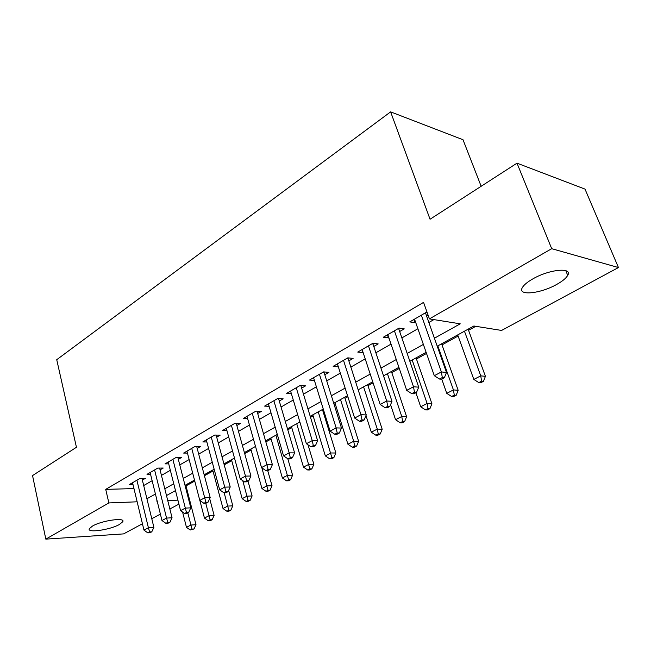 <?xml version="1.0" encoding="UTF-8"?>
<svg xmlns="http://www.w3.org/2000/svg" width="651" height="651" viewBox="0 0 651 651"><rect width="100%" height="100%" fill="white"/><g stroke="black" fill="none" stroke-linecap="round" stroke-linejoin="round"><path stroke-width="0.98" d="M92.499 526.049C101.849 520.483 125.781 517.154 122.77 521.728L119.434 524.462C110.141 529.881 86.616 533.267 89.35 528.677L92.499 526.049M532.852 278.888C549.322 269.27 572.937 267.032 567.721 275.357C566.101 278.221 562.407 281.265 556.621 284.479C540.395 293.731 517.382 296.075 522.265 287.75C523.754 285.024 527.277 282.07 532.852 278.888M481.154 186.284L463.007 139.729L390.616 111.866L56.735 359.694L76.444 447.278L32.55 475.588L45.822 539.134L108.863 502.938L137.149 501.799M390.616 111.866L430.051 219.241L517 163.165L585.013 189.107L618.45 267.553L501.595 330.439L473.863 326.005L437.212 346.218M186.007 485.882L194.755 481.065M204.414 475.743L212.991 471.023M224.204 464.847L231.748 460.688M244.678 453.576L251.115 450.028M265.86 441.907L271.109 439.018M287.791 429.831L291.77 427.642M310.511 417.324L313.123 415.883M322.766 410.569L323.588 410.122M334.061 404.352L335.216 403.718M344.981 398.339L347.87 396.744M367.97 385.677L373.088 382.861M391.78 372.567L399.283 368.433M416.445 358.986L426.519 353.444M442.021 344.9L458.117 336.038M468.557 330.293L475.783 326.306M178.919 504.118L169.854 508.992M160.382 514.095L151.789 518.717M142.431 523.754L123.6 533.893L45.822 539.134M142.366 480.08L145.417 478.314L139.957 478.428L129.541 484.466L132.959 484.377M160.065 469.859L163.214 468.045L157.754 468.102L147.004 474.335L150.552 474.278M178.333 459.313L181.588 457.433L176.12 457.441L165.029 463.878L168.707 463.854M197.196 448.425L200.565 446.48L195.105 446.431L183.639 453.08L187.464 453.088M216.693 437.163L220.168 435.153L214.716 435.055L202.868 441.923L206.847 441.972M236.85 425.526L240.447 423.451L235.003 423.28L222.756 430.392L226.898 430.49M257.698 413.491L261.417 411.342L255.998 411.106L243.319 418.463L247.632 418.617M279.279 401.024L283.128 398.803L277.733 398.493L264.599 406.11L269.107 406.33M301.625 388.126L305.62 385.815L300.249 385.433L286.643 393.326L291.355 393.619M324.792 374.748L328.934 372.356L323.588 371.892L309.485 380.078L314.417 380.461M348.814 360.882L353.111 358.4L347.805 357.847L333.166 366.334L338.341 366.822M373.739 346.487L378.198 343.915L372.942 343.264L357.741 352.077L363.152 352.598M399.624 331.538L404.255 328.869L399.047 328.112L383.26 337.275L388.883 337.739M434.396 338.243L460.233 323.824L429.424 318.892L423.565 302.373L105.722 489.381L133.968 488.575M143.692 485.548L152.139 480.715M161.448 475.393L170.342 470.307M179.774 464.92L189.148 459.557M198.693 454.097L208.58 448.441M218.248 442.916L228.672 436.951M238.469 431.353L249.463 425.062M259.391 419.39L270.987 412.758M281.045 407.005L293.275 400.015M303.472 394.18L316.378 386.8M326.712 380.892L340.343 373.096M350.824 367.107L365.211 358.88M375.839 352.801L391.039 344.11M401.822 337.942L417.885 328.755M428.822 322.505L433.892 319.6M427.17 312.537L426.193 312.366L409.78 321.895L414.964 322.684L415.631 322.302M426.519 316.012L428.081 315.108M517 163.165L551.698 248.682L618.45 267.553M105.722 489.381L108.863 502.938M429.424 318.892L551.698 248.682M146.923 498.764L155.426 494.019M164.801 488.779L173.76 483.774M183.256 478.477L192.704 473.196M202.323 467.825L212.283 462.267M222.032 456.823L232.537 450.956M242.408 445.447L253.483 439.262M263.492 433.672L275.178 427.146M285.317 421.482L297.653 414.597M307.931 408.861L320.951 401.594M331.375 395.767L345.12 388.094M355.69 382.194L370.207 374.089M380.925 368.1L396.264 359.539M407.144 353.46L423.362 344.412M157.086 500.741L156.574 501.018L157.151 500.993M167.746 500.57L177.918 500.163M426.128 352.329L409.837 361.313M398.908 367.343L383.504 375.847M372.73 381.787L358.156 389.827M347.536 395.686L333.735 403.295M323.262 409.072L310.193 416.282M299.867 421.978L287.482 428.806M277.302 434.429L265.567 440.898M255.517 446.44L244.394 452.575M234.482 458.044L223.936 463.862M214.155 469.257L204.154 474.774M194.503 480.096L185.022 485.329M175.485 490.585L166.493 495.549M413.857 319.527L414.964 322.684M387.443 334.85L388.501 337.959M362.021 349.595L363.03 352.671M421.36 315.174L441.37 371.941L434.298 375.7L414.524 319.136M425.453 312.797L446.496 372.453L441.37 371.941L442.306 377.539L439.474 379.037L441.533 379.224L444.364 377.735L442.306 377.539M444.364 377.735L446.496 372.453M434.298 375.7L439.474 379.037M457.702 334.915L473.83 379.419L480.755 375.855L485.426 376.319L468.134 329.154M481.577 381.185L478.802 382.601L480.674 382.772L483.449 381.364L481.577 381.185L480.755 375.855L464.456 331.188M478.802 382.601L473.83 379.419M485.426 376.319L483.449 381.364M394.408 330.806L413.507 386.759L406.712 390.372L387.825 334.622M398.599 328.373L418.707 387.166L413.507 386.759L414.475 392.219L411.757 393.66L413.841 393.806L416.559 392.374L414.475 392.219M416.559 392.374L418.707 387.166M406.712 390.372L411.757 393.66M368.474 345.852L386.718 401L380.184 404.474L362.143 349.53M372.763 343.37L391.975 401.325L386.718 401L387.727 406.33L385.107 407.713L387.215 407.827L389.827 406.452L387.727 406.33M389.827 406.452L391.975 401.325M380.184 404.474L385.107 407.713M343.5 360.337L360.947 414.703L354.657 418.056L337.405 363.876M347.886 357.855L366.261 414.939L360.947 414.703L361.98 419.911L359.458 421.246L361.59 421.319L364.104 419.993L361.98 419.911M364.104 419.993L366.261 414.939M354.657 418.056L359.458 421.246M319.446 374.301L336.136 427.902L330.081 431.125L313.57 377.71M323.929 371.924L341.49 428.057L336.136 427.902L337.194 432.988L334.769 434.266L336.909 434.315L339.334 433.037L337.194 432.988M339.334 433.037L341.49 428.057M330.081 431.125L334.769 434.266M441.752 379.102L446.765 393.35L453.43 389.916L458.166 390.291L441.622 343.785M454.292 395.124L451.615 396.492L453.519 396.622L456.188 395.263L454.292 395.124L453.43 389.916L437.83 345.876M451.615 396.492L446.765 393.35M458.166 390.291L456.188 395.263M415.891 392.724L420.692 406.769L427.121 403.465L431.914 403.758L416.062 357.879M428.008 408.551L425.428 409.87L427.349 409.967L429.929 408.657L428.008 408.551L427.121 403.465L412.181 360.027M425.428 409.87L420.692 406.769M431.914 403.758L429.929 408.657M390.567 404.678L395.556 419.708L401.757 416.518L406.606 416.73L391.414 371.477M402.668 421.49L400.186 422.759L402.131 422.833L404.613 421.563L402.668 421.49L401.757 416.518L387.435 373.674M400.186 422.759L395.556 419.708M406.606 416.73L404.613 421.563M365.968 415.615L371.314 432.183L377.295 429.107L382.194 429.253L367.62 384.603M378.239 433.973L375.839 435.193L377.8 435.234L380.192 434.014L378.239 433.973L377.295 429.107L363.567 386.84M375.839 435.193L371.314 432.183M382.194 429.253L380.192 434.014M296.254 387.752L312.236 440.613L306.393 443.722L290.582 391.039M300.835 385.473L317.615 440.694L312.236 440.613L313.31 445.585L310.966 446.822L313.123 446.838L315.466 445.61L313.31 445.585M315.466 445.61L317.615 440.694M306.393 443.722L310.966 446.822M334.883 402.66L347.919 444.226L353.688 441.256L358.628 441.329L344.639 397.281M354.657 446.016L352.337 447.196L354.315 447.213L356.626 446.033L354.657 446.016L353.688 441.256L340.522 399.551M352.337 447.196L347.919 444.226M358.628 441.329L356.626 446.033M273.876 400.731L289.182 452.868L283.551 455.871L268.399 403.905M278.547 398.542L294.602 452.884L289.182 452.868L290.281 457.734L288.027 458.922L290.191 458.914L292.445 457.726L290.281 457.734M292.445 457.726L294.602 452.884M283.551 455.871L288.027 458.922M312.805 414.842L325.321 455.863L330.895 452.99L335.867 453.006L322.44 409.528M331.88 457.645L329.642 458.784L331.636 458.784L333.865 457.645L331.88 457.645L318.258 411.831M329.642 458.784L325.321 455.863M335.867 453.006L333.865 457.645M252.271 413.263L266.951 464.7L261.515 467.589L246.989 416.331M257.023 411.147L272.387 464.651L266.951 464.7L268.066 469.452L265.885 470.6L268.057 470.567L270.238 469.428L268.066 469.452M270.238 469.428L272.387 464.651M261.515 467.589L265.885 470.6M291.461 426.617L303.48 467.101L308.875 464.326L313.872 464.277L308.021 444.828M309.876 468.883L307.711 469.989L309.713 469.957L311.878 468.858L309.876 468.883L296.734 423.703M307.711 469.989L303.48 467.101M313.872 464.277L311.878 468.858M231.406 425.372L245.484 476.117L240.227 478.908L226.304 428.334M236.232 423.321L250.936 476.003L245.484 476.117L246.615 480.772L244.507 481.878L246.688 481.821L248.796 480.715L246.615 480.772M248.796 480.715L250.936 476.003M240.227 478.908L244.507 481.878M270.816 438.001L282.371 477.964L287.579 475.287L292.6 475.189L287.799 458.768M288.596 479.754L286.513 480.82L288.523 480.772L290.606 479.706L288.596 479.754L275.91 435.193M286.513 480.82L282.371 477.964M292.6 475.189L290.606 479.706M211.241 437.073L224.75 487.143L219.672 489.837L206.302 439.938M216.124 435.08L230.218 486.981L224.75 487.143L225.889 491.7L223.854 492.774L226.043 492.693L228.078 491.627L225.889 491.7M228.078 491.627L230.218 486.981M219.672 489.837L223.854 492.774M250.83 449.027L261.938 488.486L266.983 485.882L272.028 485.736L267.707 470.575M268.017 490.268L265.999 491.293L268.017 491.228L270.035 490.195L268.017 490.268L261.865 467.833M265.999 491.293L261.938 488.486M272.028 485.736L270.035 490.195M191.736 448.384L204.707 497.803L199.8 500.407L186.959 451.159M196.675 446.448L210.183 497.584L204.707 497.803L205.862 502.263L203.893 503.304L206.09 503.207L208.051 502.173L205.862 502.263M208.051 502.173L210.183 497.584M199.8 500.407L203.893 503.304M231.479 459.704L242.164 498.658L247.046 496.143L252.108 495.948L247.998 481.138M248.096 500.44L246.135 501.441L248.161 501.351L250.122 500.35L248.096 500.44L242.774 480.674M246.135 501.441L242.164 498.658M252.108 495.948L250.122 500.35M172.865 459.329L185.323 508.105L180.571 510.628L168.243 462.015M177.845 457.441L190.808 507.845L185.323 508.105L186.487 512.483L184.583 513.484L186.78 513.37L188.684 512.37L186.487 512.483M188.684 512.37L190.808 507.845M180.571 510.628L184.583 513.484M212.731 470.046L223.016 508.521L227.744 506.079L232.814 505.843L228.639 490.406M228.802 510.294L226.906 511.263L228.94 511.157L230.836 510.189L228.802 510.294L224.164 492.758M226.906 511.263L223.016 508.521M232.814 505.843L230.836 510.189M154.596 469.932L166.566 518.082L161.969 520.523L150.121 472.528M159.617 468.085L172.059 517.773L166.566 518.082L167.746 522.371L165.899 523.347L168.096 523.209L169.944 522.24L167.746 522.371M169.944 522.24L172.059 517.773M161.969 520.523L165.899 523.347M199.865 500.456L204.455 518.066L209.044 515.706L214.122 515.421L209.695 498.642M210.11 519.84L208.271 520.776L210.306 520.654L212.145 519.718L210.11 519.84L205.765 503.223M208.271 520.776L204.455 518.066M214.122 515.421L212.145 519.718M136.897 480.202L148.404 527.741L143.961 530.101L132.56 482.716M141.951 478.387L153.896 527.391L148.404 527.741L149.592 531.948L147.81 532.884L150.007 532.738L151.789 531.802L149.592 531.948M151.789 531.802L153.896 527.391M143.961 530.101L147.81 532.884M182.589 512.06L186.463 527.326L190.914 525.04L196 524.714L185.755 484.922M191.988 529.092L190.214 530.004L194.031 528.954L191.988 529.092L187.789 512.842M190.214 530.004L186.463 527.326M196 524.714L194.031 528.954M424.59 313.294L425.616 313.465M397.72 328.885L398.762 329.032M371.867 343.883L372.917 344.013M346.967 358.327L348.025 358.441M322.977 372.25L324.035 372.339M299.834 385.669L300.908 385.75M277.513 398.624L278.587 398.689M255.957 411.131L257.031 411.18M122.77 521.728L122.453 520.385M567.721 275.357L565.809 270.67"/></g></svg>
